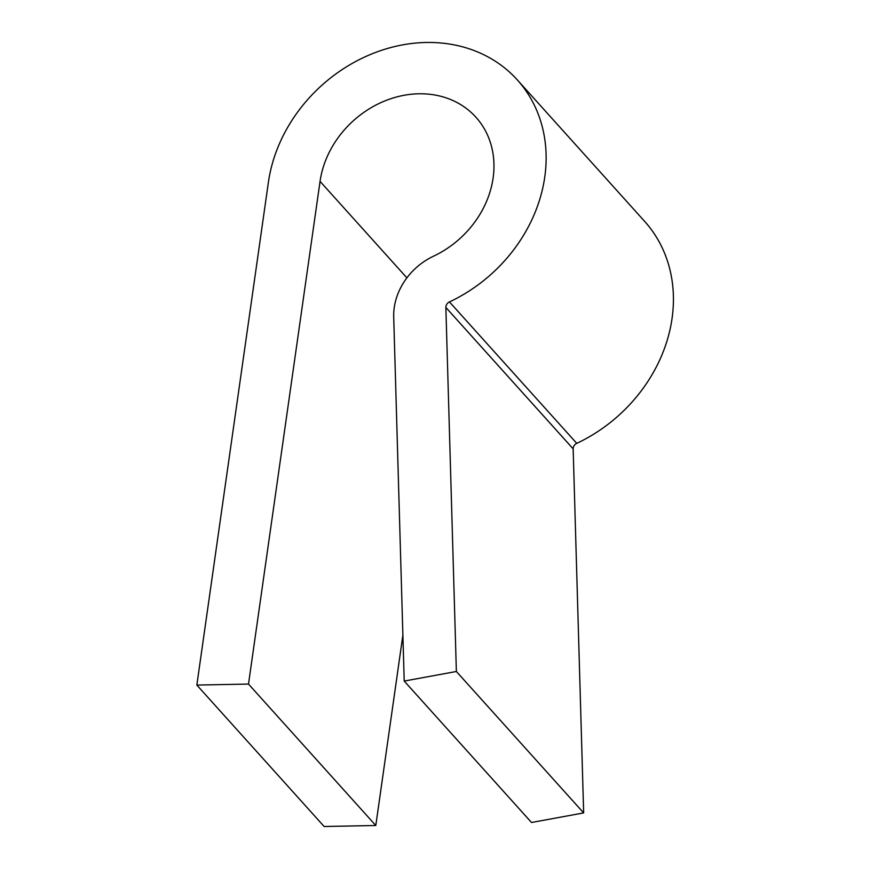 <?xml version="1.0" encoding="UTF-8"?>
<svg xmlns="http://www.w3.org/2000/svg" width="870" height="870" viewBox="0 0 870 870"><rect width="100%" height="100%" fill="white"/><g stroke="black" fill="none" stroke-linecap="round" stroke-linejoin="round"><path stroke-width="1.3" d="M196.837 685.071L268.384 182.374A149.075 126.846 138 0 1 371.153 54.19A149.075 126.846 138 0 1 517.378 79.975A149.075 126.846 138 0 1 449.475 301.923A5.568 4.742 -42 0 0 445.864 307.447L456.369 671.488L404.213 681.069L393.708 317.028A61.302 52.167 138 0 1 433.434 256.237A93.34 79.431 -42 0 0 475.955 117.254A93.34 79.431 -42 0 0 384.399 101.116A93.34 79.431 -42 0 0 320.051 181.373L248.505 684.07L196.837 685.071L324.14 826.5L375.796 825.5L248.505 684.07M517.378 79.975L644.67 221.404A149.075 126.846 138 0 1 576.766 443.352A5.568 4.742 -42 0 0 573.156 448.876L583.661 812.917L456.369 671.488M583.661 812.917L531.505 822.487L404.213 681.069M402.886 635.133L375.796 825.5M576.766 443.352L449.475 301.923M573.156 448.876L445.864 307.447M406.888 277.856L320.051 181.373"/></g></svg>
